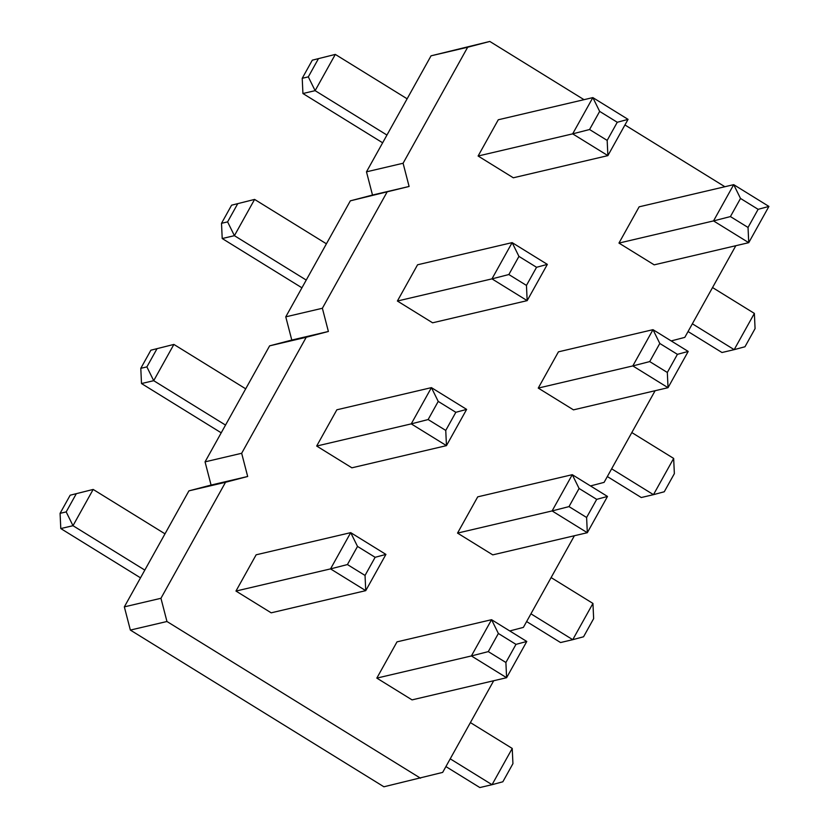 <?xml version="1.0" encoding="UTF-8"?>
<svg xmlns="http://www.w3.org/2000/svg" width="829" height="829" viewBox="0 0 829 829"><rect width="100%" height="100%" fill="white"/><g stroke="black" fill="none" stroke-linecap="round" stroke-linejoin="round"><path stroke-width="1.24" d="M509.773 630.952L523.379 627.387L574.404 535.731M489.815 41.45L431.049 55.823L366.48 171.831L372.501 195.043L409.101 186.463L403.091 163.251L467.66 47.243L489.815 41.45L584.02 99.677M372.501 195.043L350.335 200.836L285.767 316.844L291.787 340.056L269.622 345.848L205.053 461.857L211.074 485.069L188.919 490.861L124.34 606.869L130.36 630.081L383.91 786.783L442.665 772.4L493.69 680.744M350.335 200.836L409.101 186.463M386.946 192.255L322.377 308.264L328.388 331.476L306.233 337.268L241.664 453.276L247.674 476.488L225.519 482.281L160.95 598.289L166.961 621.501L420.51 778.203M590.486 485.939L604.092 482.374L655.117 390.718M671.2 340.926L684.806 337.372L735.831 245.705M724.878 186.732L624.942 124.961M271.187 612.828L235.964 591.056L330.533 568.891L365.744 590.652L271.187 612.828M357.517 546.425L347.424 564.559L330.533 568.891L350.708 532.643L385.92 554.404L375.122 557.306L357.517 546.425L350.708 532.643L256.14 554.808L235.964 591.056M376.822 678.112L412.044 699.883L506.602 677.707L526.778 641.459L491.566 619.698L397.008 641.864L376.822 678.112L471.39 655.946L491.566 619.698L498.374 633.48L515.98 644.371L526.778 641.459M457.535 533.099L492.758 554.87L587.315 532.705L607.491 496.447L572.279 474.685L477.722 496.851L457.535 533.099L552.104 510.933L572.279 474.685L579.088 488.468L596.693 499.359L607.491 496.447M438.23 401.412L455.836 412.303L466.634 409.391L431.422 387.63L411.246 423.878L428.137 419.547L438.23 401.412L431.422 387.63L336.854 409.795L316.678 446.043L411.246 423.878L446.458 445.639L351.89 467.815L316.678 446.043M618.962 243.084L654.185 264.845L748.742 242.679L713.531 220.908L618.962 243.084L639.138 206.825L733.706 184.66L768.918 206.421L748.742 242.679L748.038 227.457L730.422 216.576L713.531 220.908L733.706 184.66L740.515 198.452L758.12 209.333L768.918 206.421M538.249 388.086L573.471 409.858L668.029 387.692L688.205 351.434L652.993 329.673L558.435 351.838L538.249 388.086L632.817 365.921L652.993 329.673L659.801 343.465L677.407 354.346L688.205 351.434M432.603 322.802L397.392 301.031L491.96 278.865L527.171 300.637L432.603 322.802M518.944 256.399L508.851 274.534L491.96 278.865L512.135 242.617L547.347 264.378L536.55 267.29L518.944 256.399L512.135 242.617L417.567 264.783L397.392 301.031M513.317 177.789L478.105 156.018L572.663 133.852L607.885 155.624L513.317 177.789M599.657 111.397L589.564 129.521L572.663 133.852L592.849 97.604L628.061 119.366L617.263 122.277L599.657 111.397L592.849 97.604L498.281 119.77L478.105 156.018M431.049 55.823L467.66 47.243M366.48 171.831L403.091 163.251M285.767 316.844L322.377 308.264M291.787 340.056L328.388 331.476M269.622 345.848L306.233 337.268M205.053 461.857L241.664 453.276M211.074 485.069L247.674 476.488M188.919 490.861L225.519 482.281M124.34 606.869L160.95 598.289M130.36 630.081L166.961 621.501M140.505 577.834L60.786 528.56L72.993 525.7L93.169 489.442L70.164 495.214L93.169 489.442L164.992 533.835M60.786 528.56L60.082 513.338L66.185 511.907L72.993 525.7L144.816 570.093M221.219 432.821L141.5 383.547L153.707 380.687L173.883 344.429L150.878 350.201L173.883 344.429L245.705 388.822M141.5 383.547L140.795 368.325L146.888 366.895L153.707 380.687L225.529 425.08M526.622 621.563L560.559 642.537L572.756 639.677L530.933 613.823M592.942 603.429L593.647 618.641L583.554 636.776L572.756 639.677L592.942 603.429L551.109 577.575M445.909 766.576L479.846 787.55L492.053 784.69L450.22 758.836M512.229 748.442L512.933 763.654L502.851 781.778L492.053 784.69L512.229 748.442L470.395 722.587M688.049 331.538L721.986 352.512L734.183 349.651L692.36 323.797M754.369 313.403L755.074 328.616L744.981 346.75L734.183 349.651L754.369 313.403L712.536 287.549M607.336 476.551L641.273 497.524L653.47 494.664L611.647 468.81M673.656 458.416L674.36 473.628L664.267 491.763L653.47 494.664L673.656 458.416L631.822 432.562M382.646 142.795L302.927 93.522L315.124 90.662L335.31 54.413L312.305 60.175L335.31 54.413L407.132 98.796M302.927 93.522L302.222 78.299L308.315 76.869L315.124 90.662L386.956 135.054M301.932 287.808L222.213 238.534L234.41 235.674L254.596 199.416L231.592 205.188L254.596 199.416L326.419 243.809M222.213 238.534L221.509 223.312L227.602 221.882L234.41 235.674L306.243 280.067M385.92 554.404L365.744 590.652L365.04 575.44L375.122 557.306M515.98 644.371L505.897 662.495L506.602 677.707L471.39 655.946L488.291 651.615L498.374 633.48M596.693 499.359L586.611 517.483L587.315 532.705L552.104 510.933L569.005 506.602L579.088 488.468M466.634 409.391L446.458 445.639L445.753 430.427L428.137 419.547M677.407 354.346L667.324 372.47L668.029 387.692L632.817 365.921L649.718 361.589L659.801 343.465M547.347 264.378L527.171 300.637L526.456 285.414L508.851 274.534M628.061 119.366L607.885 155.624L607.17 140.402L617.263 122.277M347.424 564.559L365.04 575.44M505.897 662.495L488.291 651.615M586.611 517.483L569.005 506.602M455.836 412.303L445.753 430.427M748.038 227.457L758.12 209.333M730.422 216.576L740.515 198.452M667.324 372.47L649.718 361.589M536.55 267.29L526.456 285.414M589.564 129.521L607.17 140.402M76.268 493.783L66.185 511.907M70.164 495.214L60.082 513.338M156.982 348.771L146.888 366.895M150.878 350.201L140.795 368.325M318.409 58.745L308.315 76.869M312.305 60.175L302.222 78.299M231.592 205.188L221.509 223.312M237.695 203.758L227.602 221.882"/></g></svg>
